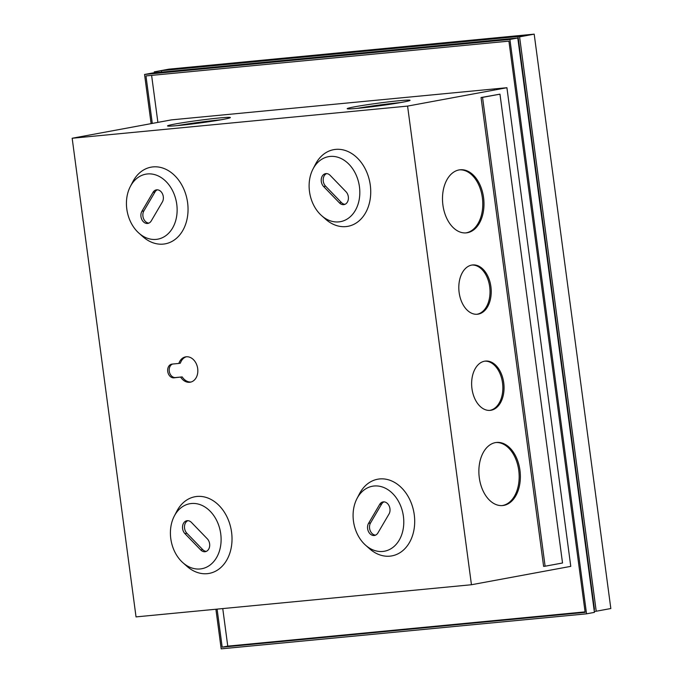 <?xml version="1.0" encoding="UTF-8"?>
<svg xmlns="http://www.w3.org/2000/svg" width="683" height="683" viewBox="0 0 683 683"><rect width="100%" height="100%" fill="white"/><g stroke="black" fill="none" stroke-linecap="round" stroke-linejoin="round"><path stroke-width="1.02" d="M509.911 39.443L144.548 74.473L152.429 73.013L517.782 37.992L594.423 612.369L586.543 613.829L509.911 39.443L517.782 37.992M215.905 609.236L221.19 648.85L586.543 613.829M144.548 74.473L151.114 123.64M217.1 609.125L222.18 647.168L585.143 612.369L508.92 41.134L145.957 75.924L152.292 123.418M222.18 647.168L227.763 646.135L585.075 611.883M151.609 75.386L157.884 122.385M222.752 608.579L227.763 646.135M506.914 87.714L570.775 566.361L471.449 584.742L136.037 616.894L72.167 138.248L171.501 119.867L506.914 87.714L407.58 106.096L471.449 584.742M499.965 94.16L481.054 97.524L543.608 566.361L545.111 566.216L562.527 562.997L499.965 94.16L482.557 97.379L545.111 566.216M483.564 197.566A31.691 20.627 84.5 0 0 460.214 169.777A31.691 20.627 84.5 0 0 442.917 205.088A31.691 20.627 84.5 0 0 466.267 232.877A31.691 20.627 84.5 0 0 483.564 197.566M490.898 286.664A24.759 16.11 84.5 0 0 472.653 264.953A24.759 16.11 84.5 0 0 459.138 292.537A24.759 16.11 84.5 0 0 477.383 314.248A24.759 16.11 84.5 0 0 490.898 286.664M503.721 382.787A24.759 16.11 84.5 0 0 485.476 361.076A24.759 16.11 84.5 0 0 471.962 388.661A24.759 16.11 84.5 0 0 490.206 410.372A24.759 16.11 84.5 0 0 503.721 382.787M519.942 470.237A31.691 20.627 84.5 0 0 496.601 442.447A31.691 20.627 84.5 0 0 479.295 477.759A31.691 20.627 84.5 0 0 502.645 505.548A31.691 20.627 84.5 0 0 519.942 470.237M72.167 138.248L407.58 106.096M354.665 106.804A31.691 1.366 -7.6 0 0 347.203 108.699A31.691 1.366 -7.6 0 0 367.881 107.24A31.691 1.366 -7.6 0 0 402.577 102.211A31.691 1.366 -7.6 0 0 410.039 100.316A31.691 1.366 -7.6 0 0 389.361 101.776A31.691 1.366 -7.6 0 0 354.665 106.804M174.976 124.033A31.691 1.366 -7.6 0 0 167.523 125.928A31.691 1.366 -7.6 0 0 188.201 124.46A31.691 1.366 -7.6 0 0 222.897 119.44A31.691 1.366 -7.6 0 0 230.35 117.544A31.691 1.366 -7.6 0 0 209.672 119.004A31.691 1.366 -7.6 0 0 174.976 124.033M180.671 377.187A12.875 9.758 -100.5 0 0 190.301 382.19A12.875 9.758 -100.5 0 0 197.558 367.753A12.875 9.758 -100.5 0 0 185.614 356.868A12.875 9.758 -100.5 0 0 178.835 363.45L172.065 364.099A6.932 5.259 -100.5 0 0 171.723 364.15A6.932 5.259 -100.5 0 0 167.77 371.697A6.932 5.259 -100.5 0 0 173.9 377.836L182.199 376.905A12.875 9.758 -100.5 0 0 191.052 382.01M370.288 185.161A38.982 29.557 -100.5 0 0 346.563 150.934A38.982 29.557 -100.5 0 0 315.461 164.27L312.976 169.06A33.04 25.049 -100.5 0 0 309.493 191.556A33.04 25.049 79.5 0 0 321.591 215.623L325.629 219.209A38.982 29.557 -100.5 0 0 357.849 221.855A38.982 29.557 -100.5 0 0 370.288 185.161M187.603 202.68A38.982 29.557 -100.5 0 0 163.877 168.445A38.982 29.557 -100.5 0 0 132.784 181.789L130.299 186.579A33.04 25.049 -100.5 0 0 126.807 209.075A33.04 25.049 79.5 0 0 138.914 233.134L142.943 236.719A38.982 29.557 -100.5 0 0 175.164 239.366A38.982 29.557 -100.5 0 0 187.603 202.68M414.257 514.726A38.982 29.557 79.5 0 1 401.817 551.42A38.982 29.557 79.5 0 1 369.597 548.765L365.567 545.188A33.04 25.049 79.5 0 1 353.461 521.12A33.04 25.049 -100.5 0 1 356.953 498.624L359.437 493.835A38.982 29.557 79.5 0 1 390.531 480.49A38.982 29.557 79.5 0 1 414.257 514.726M231.58 532.236A38.982 29.557 79.5 0 1 219.141 568.93A38.982 29.557 79.5 0 1 186.92 566.284L182.882 562.698A33.04 25.049 79.5 0 1 170.784 538.631A33.04 25.049 -100.5 0 1 174.267 516.135L176.752 511.345A38.982 29.557 79.5 0 1 207.854 498.009A38.982 29.557 79.5 0 1 231.58 532.236M186.382 356.765A12.875 9.758 -100.5 0 0 180.363 363.168L178.835 363.45M172.577 364.056A6.932 5.259 -100.5 0 0 169.384 371.859A6.932 5.259 -100.5 0 0 175.42 377.554L182.199 376.905M321.591 215.623A33.04 25.049 79.5 0 0 348.902 217.868A33.04 25.049 79.5 0 0 359.446 186.766A33.04 25.049 -100.5 0 0 339.331 157.756A33.04 25.049 -100.5 0 0 312.976 169.06M339.434 202.877A7.428 5.635 -100.5 0 0 344.061 204.601A7.428 5.635 -100.5 0 0 348.313 199.376A7.428 5.635 -100.5 0 0 345.982 191.71L330.188 175.386A7.428 5.635 -100.5 0 0 325.56 173.661A7.428 5.635 -100.5 0 0 321.309 178.886A7.428 5.635 -100.5 0 0 323.64 186.553L339.434 202.877L341.398 202.51A7.428 5.635 -100.5 0 0 345.026 204.302M326.568 173.602A7.428 5.635 -100.5 0 0 323.204 179.159A7.428 5.635 -100.5 0 0 325.603 186.186L341.398 202.51M138.914 233.134A33.04 25.049 79.5 0 0 166.217 235.379A33.04 25.049 79.5 0 0 176.76 204.285A33.04 25.049 -100.5 0 0 156.655 175.266A33.04 25.049 -100.5 0 0 130.299 186.579M141.919 211.278A7.428 5.635 -100.5 0 0 141.876 219.627A7.428 5.635 -100.5 0 0 147.938 223.401A7.428 5.635 -100.5 0 0 151.25 220.916L162.341 202.014A7.428 5.635 -100.5 0 0 162.392 193.665A7.428 5.635 -100.5 0 0 156.33 189.883A7.428 5.635 -100.5 0 0 153.018 192.367L141.919 211.278L143.891 210.91A7.428 5.635 -100.5 0 0 143.575 218.671A7.428 5.635 -100.5 0 0 148.894 223.102M157.338 189.823A7.428 5.635 -100.5 0 0 154.981 192.008L143.891 210.91M356.953 498.624A33.04 25.049 -100.5 0 1 383.308 487.32A33.04 25.049 -100.5 0 1 403.414 516.331A33.04 25.049 79.5 0 1 392.87 547.433A33.04 25.049 79.5 0 1 365.567 545.188M379.671 504.421A7.428 5.635 79.5 0 1 382.984 501.937A7.428 5.635 79.5 0 1 389.037 505.71A7.428 5.635 79.5 0 1 388.994 514.06L377.904 532.962A7.428 5.635 79.5 0 1 374.583 535.446A7.428 5.635 79.5 0 1 368.53 531.673A7.428 5.635 79.5 0 1 368.572 523.323L379.671 504.421L381.635 504.054A7.428 5.635 79.5 0 1 383.983 501.868M375.548 535.148A7.428 5.635 79.5 0 1 370.229 530.717A7.428 5.635 79.5 0 1 370.536 522.956L381.635 504.054M174.267 516.135A33.04 25.049 -100.5 0 1 200.631 504.831A33.04 25.049 -100.5 0 1 220.737 533.841A33.04 25.049 79.5 0 1 210.193 564.943A33.04 25.049 79.5 0 1 182.882 562.698M184.931 533.628A7.428 5.635 79.5 0 1 182.609 525.961A7.428 5.635 79.5 0 1 186.852 520.736A7.428 5.635 79.5 0 1 191.479 522.461L207.282 538.785A7.428 5.635 79.5 0 1 209.604 546.451A7.428 5.635 79.5 0 1 205.352 551.676A7.428 5.635 79.5 0 1 200.725 549.952L184.931 533.628L186.894 533.261A7.428 5.635 79.5 0 1 184.504 526.234A7.428 5.635 79.5 0 1 187.859 520.668M206.317 551.377A7.428 5.635 79.5 0 1 202.697 549.584L186.894 533.261M400.477 102.587A31.691 1.366 -7.6 0 0 357.03 108.384M220.788 119.815A31.691 1.366 -7.6 0 0 177.341 125.612M481.054 97.524L482.557 97.379M465.661 232.92A31.691 20.627 84.5 0 0 482.36 197.677A31.691 20.627 84.5 0 0 459.616 169.845M476.777 314.291A24.759 16.11 84.5 0 0 489.694 286.775A24.759 16.11 84.5 0 0 472.055 265.03M489.609 410.406A24.759 16.11 84.5 0 0 502.526 382.898A24.759 16.11 84.5 0 0 484.879 361.145M502.048 505.591A31.691 20.627 84.5 0 0 518.747 470.348A31.691 20.627 84.5 0 0 496.003 442.516M522.606 74.14L523.033 74.097M594.312 608.263L593.877 608.305M518.277 38.453L517.851 38.496M155.724 71.732L161.436 70.673L523.801 35.943L519.584 36.856L534.191 34.15L168.829 69.171L154.23 71.877L155.724 71.732L155.852 72.688M161.436 70.673L161.632 72.133M518.09 36.993L594.466 609.415L594.031 609.458M519.584 36.856L596.225 611.234L594.295 611.413M154.23 71.877L154.349 72.833M596.225 611.234L610.833 608.527L534.191 34.15M173.9 377.836L175.42 377.554M323.64 186.553L325.603 186.186M153.018 192.367L154.981 192.008M368.572 523.323L370.536 522.956M200.725 549.952L202.697 549.584"/></g></svg>
